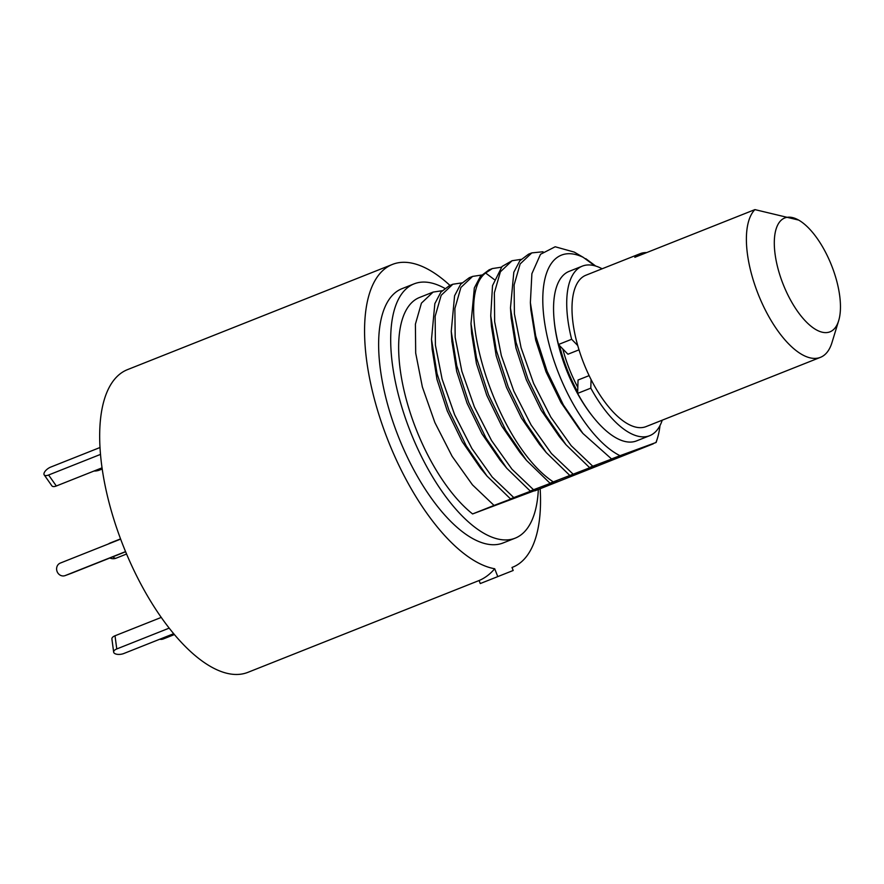 <?xml version="1.0" encoding="UTF-8"?>
<svg xmlns="http://www.w3.org/2000/svg" width="884" height="884" viewBox="0 0 884 884"><rect width="100%" height="100%" fill="white"/><g stroke="black" fill="none" stroke-linecap="round" stroke-linejoin="round"><path stroke-width="1.33" d="M480.277 583.551L513.184 570.489L480.277 583.551L479.095 580.523L247.807 672.381A162.888 69.085 68.3 0 1 247.122 672.636A162.888 69.085 -111.7 0 1 123.163 545.682A162.888 69.085 -111.7 0 1 127.572 369.6L392.452 264.415A162.888 69.085 -111.7 0 1 393.137 264.15A162.888 69.085 68.3 0 1 449.945 285.399M479.095 580.523C484.918 578.07 490.123 574.147 494.697 568.755A162.888 69.085 -111.7 0 1 381.291 421.999A162.888 69.085 -111.7 0 1 392.452 264.415M513.184 570.489L512.002 567.451A162.888 69.085 68.3 0 0 512.687 567.196A162.888 69.085 68.3 0 0 540.146 488.554M497.626 576.224L494.697 568.755M414.132 283.841A136.821 58.024 -111.7 0 0 410.43 431.757A136.821 58.024 -111.7 0 0 514.554 538.4A136.821 58.024 68.3 0 0 515.129 538.179L503.062 542.975A136.821 58.024 68.3 0 1 502.488 543.196A136.821 58.024 -111.7 0 1 398.364 436.541A136.821 58.024 -111.7 0 1 402.065 288.637L414.132 283.841A136.821 58.024 -111.7 0 1 414.707 283.631A136.821 58.024 68.3 0 1 444.729 288.328M515.129 538.179A136.821 58.024 68.3 0 0 538.356 489.239M472.597 513.947A122.169 51.813 -111.7 0 1 404.861 393.933A122.169 51.813 -111.7 0 1 419.546 297.477L433.105 292.085L421.436 303.135L415.403 324.163L415.69 353.059L422.364 386.971L434.884 422.563L452.111 456.299L472.465 484.863L494.046 505.427L472.597 513.947L534.853 490.565M442.099 290.737L433.105 292.085M494.046 505.427L517.295 496.598L510.499 498.885L487.029 476.078L466.222 445.79L448.984 410.386L437.039 373.589L431.502 339.312L434.851 303.61L440.928 292.074L449.558 285.554L452.851 284.239L441.182 295.3L435.138 316.317L435.425 345.213L442.111 379.137L454.63 414.718L471.857 448.464L492.2 477.029L513.792 497.582L510.499 498.885M660.005 425.524A109.13 46.288 -111.7 0 1 657.464 438.188L656.138 442.453L646.447 446.122L653.243 443.834L534.787 490.874M480.421 468.067L462.244 441.691L447.304 411.06L436.961 379.313L432.154 349.069M513.792 497.582L537.03 488.764L530.245 491.051L506.764 468.244L485.957 437.956L468.73 402.54L456.774 365.755L451.238 331.467L454.586 295.764L460.663 284.228L469.305 277.709L472.597 276.405L460.918 287.455L454.884 308.483L455.172 337.379L461.857 371.291L474.365 406.883L491.592 440.619L511.947 469.183L533.527 489.747L530.245 491.051M533.527 489.747L556.776 480.918L549.981 483.205L526.51 460.398L505.703 430.11L488.476 394.706L476.52 357.909L470.984 323.632L474.332 287.93L480.41 276.394L489.051 269.874L492.333 268.57L485.603 273.001C451.47 298.88 495.416 443.646 553.274 481.902L549.981 483.205M553.274 481.902L596.258 465.238L589.473 467.526L565.992 444.718L545.185 414.43L527.958 379.026L516.002 342.23L510.466 307.952L513.814 272.25L519.891 260.714L528.533 254.194L531.825 252.89L520.146 263.94L514.112 284.957L514.4 313.853L521.085 347.777L533.593 383.358L550.82 417.104L571.174 445.669L592.755 466.222L589.473 467.526M592.755 466.222L616.004 457.404L611.54 458.94L582.91 433.447L563.395 404.971L547.097 371.291L535.704 335.942L530.378 302.626L531.892 273.697L540.5 254.305L555.185 246.769L574.257 252.095L583.241 257.343A109.13 46.288 68.3 0 0 545.748 329.29A109.13 46.288 68.3 0 0 620.015 455.691L611.54 458.94M656.138 442.453L620.015 455.691M594.833 265.797L583.241 257.343M595.683 266.04L585.805 258.68M657.464 438.188A109.13 46.288 -111.7 0 1 655.95 442.453M592.236 415.878A88.941 37.714 -111.7 0 1 554.135 319.931M579.13 428.862L560.964 402.485L546.025 371.855L535.682 340.119L530.864 309.864M543.019 251.763L531.825 252.89M559.384 436.707L541.218 410.331L526.278 379.7L515.936 347.953L511.118 317.71M521.063 259.377L512.079 260.725L500.41 271.775L494.366 292.803L494.653 321.699L501.338 355.611L513.858 391.203L531.085 424.939L551.428 453.503L573.02 474.067M490.731 315.776L496.256 350.053L508.212 386.849L525.439 422.265L546.246 452.553L539.549 444.431L521.472 418.154L506.532 387.523L496.189 355.788L491.427 326.307L490.731 315.776L492.521 285.631L502.057 266.471L512.079 260.725M546.246 452.553L569.727 475.371M501.327 267.211L492.333 268.57M519.903 452.387L501.736 426.011L486.797 395.38L476.454 363.633L471.636 333.39M481.581 275.057L472.597 276.405M500.156 460.221L481.99 433.845L467.05 403.214L456.708 371.468L451.89 341.224M461.835 282.891L452.851 284.239M577.683 391.855A81.45 34.542 -111.7 0 1 559.594 345.655M577.816 387.347A76.234 32.332 -111.7 0 1 562.788 348.937M589.12 375.623L578.048 380.021L577.628 393.38L590.799 388.153L591.064 379.545A81.45 34.542 -111.7 0 1 577.738 345.545L571.639 339.279L558.478 344.506A91.218 38.686 -111.7 0 1 569.163 271.355L582.324 266.128A91.218 38.686 68.3 0 0 571.639 339.279M579.009 349.832L567.937 354.23L558.478 344.506M590.799 388.153A91.218 38.686 68.3 0 0 649.652 435.69L636.491 440.917A91.218 38.686 -111.7 0 1 577.628 393.38M649.652 435.69A91.218 38.686 68.3 0 0 662.238 420.176M602.126 268.78A91.218 38.686 68.3 0 0 582.324 266.128M646.657 252.603A81.45 34.542 -111.7 0 0 640.226 253.653A81.45 34.542 -111.7 0 0 634.822 257.299L754.914 209.607A81.45 34.542 -111.7 0 0 753.555 281.079A81.45 34.542 -111.7 0 0 799.909 353.291A81.45 34.542 68.3 0 0 820.44 357.346L646.049 426.607A81.45 34.542 -111.7 0 1 625.518 422.541A81.45 34.542 -111.7 0 1 591.064 379.545M577.738 345.545A81.45 34.542 -111.7 0 1 585.937 275.211L640.226 253.653M820.44 357.346A81.45 34.542 68.3 0 0 831.977 342.572L838.662 320.715A61.25 25.979 68.3 0 0 832.043 266.659A61.25 25.979 68.3 0 0 800.219 221.033A61.25 25.979 -111.7 0 0 798.716 220.116L798.672 220.094A61.25 25.979 -111.7 0 0 775.268 255.443A61.25 25.979 -111.7 0 0 814.551 328.782A61.25 25.979 68.3 0 0 838.662 320.715M754.914 209.607L798.65 220.083M163.065 637.916L163.695 638.812A6.707 2.984 144.9 0 1 159.893 639.176M163.695 638.812L174.358 634.579M113.649 652.105L111.903 638.922A6.707 3.094 -7.6 0 1 115.019 635.773L116.765 648.955A6.707 3.094 172.4 0 0 113.649 652.105A6.707 3.094 172.4 0 0 123.848 653.497L173.64 633.717M116.765 648.955L169.142 628.148M115.019 635.773L161.208 617.43M120.644 539.107L60.311 563.075A6.707 6.077 -110.2 0 0 57.084 571.495A6.707 6.077 -110.2 0 0 65.084 575.617A6.707 6.077 -110.2 0 0 65.206 575.572L125.561 551.605M125.627 551.749L71.173 573.373A6.707 6.077 69.8 0 1 71.04 573.418A6.707 6.077 69.8 0 1 70.919 573.462M100.058 447.492L50.775 467.061A6.707 2.984 -35.1 0 0 44.2 474.896A6.707 2.984 -35.1 0 0 48.598 475.006L100.555 454.376M102.091 467.813L56.322 485.99A6.707 2.984 144.9 0 1 51.913 485.88L44.2 474.896M94.035 471.017A6.707 3.094 172.4 0 0 99.461 470.1L102.257 468.995M494.267 279.532L485.603 273.001M120.555 538.886L110.157 543.019A8.144 3.459 68.3 0 0 109.461 543.549M109.837 558.014A8.144 8.144 0 0 0 116.169 558.158A8.144 3.459 -111.7 0 1 112.953 556.776M71.173 573.373L65.206 575.572M56.322 485.99L48.598 475.006M512.687 567.196L512.002 567.462M579.042 428.762L582.91 433.447M530.908 310.638L530.378 302.626M559.296 436.597L565.992 444.718M511.173 318.472L510.477 307.952M519.814 452.276L526.51 460.398M471.68 334.152L470.984 323.632M500.068 460.122L506.764 468.244M451.945 341.998L451.249 331.478M480.332 467.956L487.029 476.078M432.199 349.832L431.502 339.312M116.169 558.158L126.578 554.025M110.157 543.019A8.144 8.144 0 0 0 108.4 543.98M71.04 573.418L65.084 575.617"/></g></svg>
